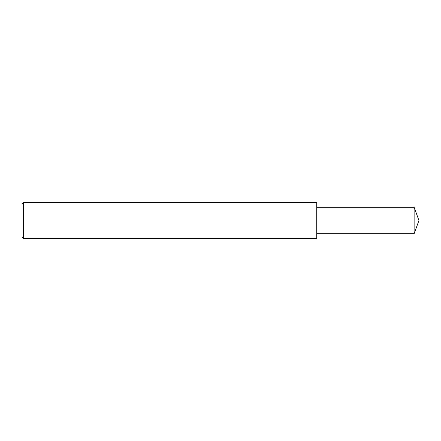 <?xml version="1.0" encoding="UTF-8"?>
<svg xmlns="http://www.w3.org/2000/svg" width="441" height="441" viewBox="0 0 441 441"><rect width="100%" height="100%" fill="white"/><g stroke="black" fill="none" stroke-linecap="round" stroke-linejoin="round"><path stroke-width="0.66" d="M23.555 202.458L22.05 203.963L22.05 237.037L23.555 238.542L23.555 202.458L316.721 202.458L316.721 238.542L23.555 238.542M414.132 207.27L414.132 233.73L418.95 220.5L414.132 207.27L316.721 207.27M414.132 233.73L316.721 233.73"/></g></svg>
